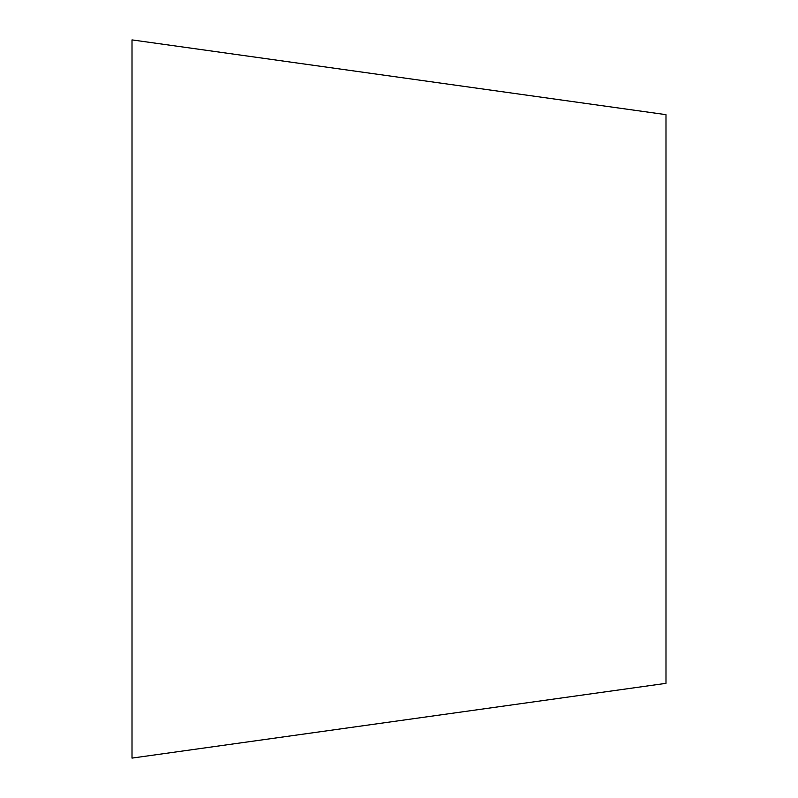 <?xml version="1.0" encoding="UTF-8"?>
<svg xmlns="http://www.w3.org/2000/svg" width="798" height="798" viewBox="0 0 798 798"><rect width="100%" height="100%" fill="white"/><g stroke="black" fill="none" stroke-linecap="round" stroke-linejoin="round"><path stroke-width="1.2" d="M665.991 114.653L665.991 683.347L132.009 758.1L132.009 39.9L665.991 114.653"/></g></svg>
